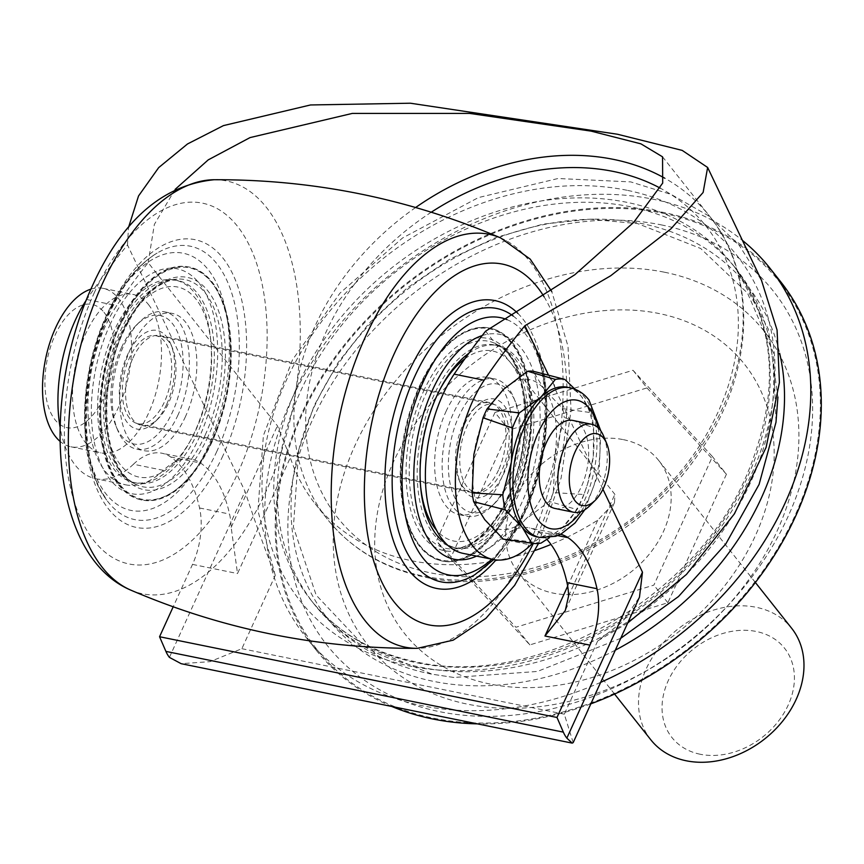<?xml version="1.0" encoding="UTF-8"?>
<svg xmlns="http://www.w3.org/2000/svg" width="864" height="864" viewBox="0 0 864 864"><rect width="100%" height="100%" fill="white"/><g stroke="black" fill="none" stroke-linecap="round" stroke-linejoin="round"><path stroke-width="0.65" stroke-dasharray="4.32 3.24" d="M700.25 754.261A71.863 55.998 141.6 0 1 668.239 680.681A71.863 55.998 141.6 0 1 756.205 631.465A71.863 55.998 141.6 0 1 788.216 705.046A71.863 55.998 141.6 0 1 700.25 754.261M473.861 454.55A76.345 39.982 101.5 0 0 484.726 519.642A76.345 39.982 101.5 0 0 525.323 519.491A76.345 39.982 101.5 0 0 555.055 454.259A76.345 39.982 101.5 0 0 544.18 389.167A76.345 39.982 101.5 0 0 503.593 389.318A76.345 39.982 101.5 0 0 473.861 454.55M494.986 412.43L632.999 370.267L712.444 456.602L653.886 585.101L515.873 627.264L436.428 540.918L494.986 412.43L508.961 430.067L646.974 387.914L632.999 370.267M646.974 387.914L726.43 474.25L712.444 456.602M726.43 474.25L667.872 602.748L529.859 644.9L450.403 558.565L508.961 430.067M450.403 558.565L436.428 540.918M490.007 684.029A216.832 168.988 141.6 0 1 393.412 461.992A216.832 168.988 141.6 0 1 658.865 313.492A216.832 168.988 141.6 0 1 755.46 535.529A216.832 168.988 141.6 0 1 490.007 684.029M485.6 331.204L614.876 494.37L614.509 502.546L597.758 520.15A243.864 190.058 141.6 0 1 550.984 544.439M95.807 478.764A107.784 56.452 -78.5 0 0 133.434 464.249L163.426 470.34A81.713 42.79 -78.5 0 1 191.948 459.335A81.713 42.79 -78.5 0 1 200.599 463.05A134.73 70.567 -78.5 0 1 229.565 514.069A53.892 28.22 -78.5 0 1 231.163 527.353L237.514 573.545L290.304 457.693L277.43 425.822L148.154 262.656A718.578 376.337 -78.5 0 0 116.705 305.597A107.784 56.452 -78.5 0 0 88.139 415.595A107.784 56.452 -78.5 0 0 125.809 484.855L95.807 478.764A107.784 56.452 -78.5 0 1 60.059 427.086M163.426 470.34A107.784 56.452 -78.5 0 1 125.809 484.855M129.535 418.133A44.906 23.522 -78.5 0 1 126.306 366.098A44.906 23.522 -78.5 0 1 155.963 335.75A44.906 23.522 -78.5 0 1 164.506 341.388A44.906 23.522 -78.5 0 1 167.724 393.422A44.906 23.522 -78.5 0 1 138.078 423.77A44.906 23.522 -78.5 0 1 129.535 418.133M546.901 539.406A134.73 70.567 101.5 0 0 538.045 531.598A81.713 42.79 101.5 0 0 529.394 527.882A81.713 42.79 101.5 0 0 500.872 538.888L530.863 544.979M463.244 553.403A107.784 56.452 101.5 0 0 500.872 538.888M501.952 409.936A44.906 23.522 101.5 0 0 493.398 404.298A44.906 23.522 101.5 0 0 463.752 434.646A44.906 23.522 101.5 0 0 466.97 486.68A44.906 23.522 101.5 0 0 475.524 492.318A44.906 23.522 101.5 0 0 505.17 461.97A44.906 23.522 101.5 0 0 501.952 409.936M86.216 300.262A107.784 56.452 -78.5 0 1 86.713 299.506A718.578 376.337 -78.5 0 1 127.494 244.966L245.041 491.432C254.642 520.83 264.719 548.824 275.26 575.413L241.866 648.691L210.049 661.64L181.148 663.682M133.434 464.249A81.713 42.79 -78.5 0 1 161.957 453.233A81.713 42.79 -78.5 0 1 170.608 456.948A134.73 70.567 -78.5 0 1 199.562 507.978A53.892 28.22 -78.5 0 1 192.521 564.397L173.178 606.83M148.5 304.592A80.838 42.336 -78.5 0 1 154.3 398.261A80.838 42.336 -78.5 0 1 100.926 452.887A80.838 42.336 -78.5 0 1 85.547 442.735A80.838 42.336 -78.5 0 1 79.747 349.078A80.838 42.336 -78.5 0 1 133.121 294.451A80.838 42.336 -78.5 0 1 148.5 304.592M602.932 489.262L555.541 389.891L552.928 382.072L548.521 375.181M560.596 534.254A81.713 42.79 101.5 0 0 559.386 533.974A81.713 42.79 101.5 0 0 532.678 543.316M175.111 189.389L154.364 224.413L148.154 262.656M127.494 244.966L128.488 227.513M86.713 299.506L116.705 305.597M575.1 389.286L581.677 396.781L591.116 412.668L562.756 408.64L544.18 389.167L533.11 371.218M567.151 387.202A76.345 39.982 -78.5 0 1 581.677 396.781A76.345 39.982 -78.5 0 1 593.233 456.376L587.585 483.894L583.967 494.51L553.36 492.566L555.055 454.259L564.235 417.474L593.633 427.723L593.233 456.343A76.345 39.982 -78.5 0 1 592.542 461.873A76.345 39.982 -78.5 0 1 587.758 483.322A76.345 39.982 -78.5 0 1 562.81 527.116L549.299 537.786M583.967 494.51A83.527 43.751 -78.5 0 1 577.087 509.598L562.81 527.116A76.345 39.982 -78.5 0 1 536.749 536.846M541.048 543.1L508.81 539.093A85.331 44.69 -78.5 0 1 503.302 539.114M562.756 408.64A85.331 44.69 -78.5 0 1 564.235 417.474M553.36 492.566A85.331 44.69 -78.5 0 1 549.331 501.422L577.087 509.598M508.81 539.093L525.323 519.491L549.331 501.422M591.116 412.668A83.527 43.751 -78.5 0 1 593.633 427.723M572.886 420.444A44.906 23.522 -78.5 0 1 581.44 426.082A44.906 23.522 -78.5 0 1 584.658 478.116A44.906 23.522 -78.5 0 1 555.012 508.475M104.015 312.325A62.878 32.929 -78.5 0 1 103.993 396.932A62.878 32.929 -78.5 0 1 55.048 419.774A62.878 32.929 -78.5 0 1 55.058 335.167A62.878 32.929 -78.5 0 1 104.015 312.325M535.172 550.411A243.864 190.058 141.6 0 1 411.329 560.671A243.864 190.058 141.6 0 1 315.144 503.755A243.864 190.058 141.6 0 1 290.304 457.693M573.188 742.608L564.311 714.193L597.704 640.915L622.49 621.81L639.479 597.154M550.12 378.529L553.662 382.223L555.541 389.891M275.26 575.413L257.915 510.71L263.39 435.586L292.507 359.791L339.941 293.198L402.494 238.032L478.386 197.586L558.004 178.513L630.742 181.904L671.134 194.432L707.886 215.417L738.655 244.49L761.497 280.39M627.718 622.976L597.704 640.915M553.662 382.223L552.928 382.072M391.727 706.45A296.417 231.012 141.6 0 1 315.932 649.804A296.417 231.012 141.6 0 1 344.25 344.995A296.417 231.012 141.6 0 1 663.682 212.468A296.417 231.012 141.6 0 1 780.592 281.642M590.868 703.836A296.417 231.012 141.6 0 1 477.457 723.87M600.642 682.366A296.417 231.012 141.6 0 1 422.356 705.758A296.417 231.012 141.6 0 1 305.446 636.574A296.417 231.012 141.6 0 1 333.763 331.765A296.417 231.012 141.6 0 1 653.195 199.228A296.417 231.012 141.6 0 1 742.414 240.376M615.319 650.16A267.862 208.753 141.6 0 1 433.48 681.361A267.862 208.753 141.6 0 1 297.853 453.611A267.862 208.753 141.6 0 1 593.762 219.175A267.862 208.753 141.6 0 1 642.082 223.625A267.862 208.753 141.6 0 1 779.674 353.311M529.859 644.9L515.873 627.264M667.872 602.748L653.886 585.101M623.398 439.657A89.824 70.006 141.6 0 1 658.822 460.62A89.824 70.006 141.6 0 1 650.236 552.992A89.824 70.006 141.6 0 1 553.446 593.158A89.824 70.006 141.6 0 1 518.011 572.184A89.824 70.006 141.6 0 1 526.597 479.822A89.824 70.006 141.6 0 1 623.398 439.657M620.719 638.312L537.451 671.436L453.87 677.473L432.259 674.222L364.295 646.121L316.148 595.112L293.414 527.116L298.728 450.047L314.248 405.4L338.17 362.405L369.587 322.715L407.311 287.831L449.896 259.081L495.72 237.568L543.046 224.111L590.058 219.218L637.621 223.603L700.704 248.497L747.522 293.08L773.464 352.955L775.991 422.258M650.84 739.822A89.824 70.006 141.6 0 1 659.416 647.46A89.824 70.006 141.6 0 1 756.216 607.295A89.824 70.006 141.6 0 1 791.64 628.258M603.763 436.406A44.906 23.522 -78.5 0 1 589.669 505.829M90.914 289.148A80.838 42.336 -78.5 0 1 103.118 288.349A80.838 42.336 -78.5 0 1 118.508 298.501A80.838 42.336 -78.5 0 1 124.308 392.17A80.838 42.336 -78.5 0 1 70.934 446.796A80.838 42.336 -78.5 0 1 60.005 441.31M509.976 480.514A65.567 34.344 -78.5 0 1 494.856 503.194A65.567 34.344 -78.5 0 1 453.47 494.78A65.567 34.344 -78.5 0 1 458.946 416.102A65.567 34.344 -78.5 0 1 515.441 401.825A65.567 34.344 -78.5 0 1 509.976 480.514M464.886 423.608A50.296 26.341 -78.5 0 1 476.485 406.21A50.296 26.341 -78.5 0 1 508.226 412.657A50.296 26.341 -78.5 0 1 504.036 473.018A50.296 26.341 -78.5 0 1 460.696 483.97A50.296 26.341 -78.5 0 1 464.886 423.608M121.5 347.555A65.567 34.344 -78.5 0 1 136.62 324.875A65.567 34.344 -78.5 0 1 178.006 333.288A65.567 34.344 -78.5 0 1 172.53 411.966A65.567 34.344 -78.5 0 1 116.035 426.244A65.567 34.344 -78.5 0 1 121.5 347.555M166.59 404.471A50.296 26.341 -78.5 0 1 154.991 421.87A50.296 26.341 -78.5 0 1 123.25 415.411A50.296 26.341 -78.5 0 1 127.44 355.061A50.296 26.341 -78.5 0 1 170.791 344.11A50.296 26.341 -78.5 0 1 166.59 404.471M185.533 416.459A70.06 36.688 -78.5 0 1 144.32 450.706A70.06 36.688 -78.5 0 1 131.004 347.641A70.06 36.688 -78.5 0 1 172.217 313.384A70.06 36.688 -78.5 0 1 185.533 416.459M194.713 432.022A103.291 54.097 -78.5 0 1 133.952 482.512A103.291 54.097 -78.5 0 1 114.318 330.556A103.291 54.097 -78.5 0 1 175.079 280.055A103.291 54.097 -78.5 0 1 194.713 432.022M468.839 353.322A103.291 54.097 -78.5 0 1 497.524 345.557A103.291 54.097 -78.5 0 1 517.158 497.524A103.291 54.097 -78.5 0 1 456.397 548.014A103.291 54.097 -78.5 0 1 446.278 543.856M445.954 411.62A70.06 36.688 -78.5 0 1 487.156 377.363A70.06 36.688 -78.5 0 1 500.472 480.438A70.06 36.688 -78.5 0 1 459.27 514.685A70.06 36.688 -78.5 0 1 445.954 411.62M507.978 481.961A70.06 36.688 -78.5 0 1 491.821 506.196A70.06 36.688 -78.5 0 1 466.765 516.208A70.06 36.688 -78.5 0 1 453.449 413.143A70.06 36.688 -78.5 0 1 494.662 378.886A70.06 36.688 -78.5 0 1 513.821 397.883A70.06 36.688 -78.5 0 1 507.978 481.961M498.539 470.048A45.814 23.987 -78.5 0 1 471.593 492.437A45.814 23.987 -78.5 0 1 459.065 480.017A45.814 23.987 -78.5 0 1 462.888 425.056A45.814 23.987 -78.5 0 1 473.45 409.201A45.814 23.987 -78.5 0 1 489.834 402.656A45.814 23.987 -78.5 0 1 498.539 470.048M132.937 358.031A45.814 23.987 -78.5 0 1 159.883 335.632A45.814 23.987 -78.5 0 1 172.411 348.052A45.814 23.987 -78.5 0 1 168.599 403.024A45.814 23.987 -78.5 0 1 158.026 418.867A45.814 23.987 -78.5 0 1 141.653 425.412A45.814 23.987 -78.5 0 1 132.937 358.031M178.027 414.936A70.06 36.688 -78.5 0 1 136.825 449.183A70.06 36.688 -78.5 0 1 117.666 430.186A70.06 36.688 -78.5 0 1 123.509 346.118A70.06 36.688 -78.5 0 1 139.666 321.883A70.06 36.688 -78.5 0 1 164.711 311.861A70.06 36.688 -78.5 0 1 178.027 414.936M212.047 441.958A118.865 62.251 -78.5 0 1 142.128 500.062A118.865 62.251 -78.5 0 1 119.534 325.199A118.865 62.251 -78.5 0 1 189.454 267.095A118.865 62.251 -78.5 0 1 212.047 441.958M211.216 441.785A118.865 62.251 -78.5 0 1 141.296 499.889A118.865 62.251 -78.5 0 1 118.703 325.026A118.865 62.251 -78.5 0 1 188.622 266.922A118.865 62.251 -78.5 0 1 211.216 441.785M197.64 432.616A103.291 54.097 -78.5 0 1 136.879 483.106A103.291 54.097 -78.5 0 1 117.245 331.15A103.291 54.097 -78.5 0 1 178.006 280.649A103.291 54.097 -78.5 0 1 197.64 432.616M512.773 503.042A118.865 62.251 -78.5 0 1 442.854 561.146A118.865 62.251 -78.5 0 1 420.26 386.284A118.865 62.251 -78.5 0 1 490.18 328.18A118.865 62.251 -78.5 0 1 512.773 503.042M514.231 496.93A103.291 54.097 -78.5 0 1 453.47 547.42A103.291 54.097 -78.5 0 1 433.847 395.464A103.291 54.097 -78.5 0 1 494.597 344.963A103.291 54.097 -78.5 0 1 514.231 496.93M419.44 386.122A118.865 62.251 -78.5 0 1 489.348 328.018A118.865 62.251 -78.5 0 1 511.942 502.87A118.865 62.251 -78.5 0 1 442.022 560.984A118.865 62.251 -78.5 0 1 419.44 386.122M567.68 586.138L597.758 520.15M568.609 595.901L614.876 494.37M231.163 527.353L277.43 425.822M169.409 657.385L245.041 491.432M597.942 427.615A65.567 34.344 -78.5 0 1 580.878 511.639M431.287 212.198A234.889 183.06 -38.4 0 0 305.651 420.52A234.889 183.06 -38.4 0 0 430.553 572.854A234.889 183.06 -38.4 0 0 704.83 437.281A234.889 183.06 -38.4 0 0 660.15 188.093M192.521 564.397L237.514 573.545M199.562 507.978L229.565 514.069M170.608 456.948L200.599 463.05M538.045 531.598L557.669 535.583M241.866 648.691L564.311 714.193M626.929 190.264A278.446 217.004 -38.4 0 0 286.049 380.959A278.446 217.004 -38.4 0 0 410.087 666.09A278.446 217.004 -38.4 0 0 750.967 475.405A278.446 217.004 -38.4 0 0 626.929 190.264M663.293 213.311A295.423 230.234 141.6 0 1 794.891 515.83A295.423 230.234 141.6 0 1 433.231 718.146A295.423 230.234 141.6 0 1 301.633 415.627A295.423 230.234 141.6 0 1 663.293 213.311M420.574 667.235A269.471 210.006 -38.4 0 0 710.964 546.75A269.471 210.006 -38.4 0 0 736.711 269.654A269.471 210.006 -38.4 0 0 630.428 206.766A269.471 210.006 -38.4 0 0 340.038 327.251A269.471 210.006 -38.4 0 0 314.291 604.346A269.471 210.006 -38.4 0 0 420.574 667.235M415.649 207.5A243.864 190.058 -38.4 0 0 327.38 519.199A243.864 190.058 -38.4 0 0 423.565 576.115A243.864 190.058 -38.4 0 0 686.372 467.078A243.864 190.058 -38.4 0 0 709.668 216.302A243.864 190.058 -38.4 0 0 664.686 178.157M417.085 662.828A269.471 210.006 -38.4 0 0 707.476 542.344A269.471 210.006 -38.4 0 0 733.212 265.248A269.471 210.006 -38.4 0 0 626.929 202.349A269.471 210.006 -38.4 0 0 336.539 322.834A269.471 210.006 -38.4 0 0 310.802 599.94A269.471 210.006 -38.4 0 0 417.085 662.828M570.154 387.806A76.345 39.982 -78.5 0 1 584.68 397.397A76.345 39.982 -78.5 0 1 590.155 485.86A76.345 39.982 -78.5 0 1 539.752 537.451M664.502 272.225A252.785 197.003 141.6 0 1 724.27 609.498L724.27 609.498A252.785 197.003 141.6 0 1 647.978 669.956L647.978 669.956A252.785 197.003 141.6 0 1 467.64 704.182A252.785 197.003 141.6 0 1 355.039 445.338A252.785 197.003 141.6 0 1 664.502 272.225M661.176 224.867A284.839 221.994 141.6 0 1 728.525 604.93L728.525 604.93A284.839 221.994 141.6 0 1 642.546 673.045L642.546 673.045A284.839 221.994 141.6 0 1 439.344 711.623A284.839 221.994 141.6 0 1 312.455 419.936A284.839 221.994 141.6 0 1 661.176 224.867M120.528 334.422A96.984 50.792 -78.5 0 1 196.031 299.182A96.984 50.792 -78.5 0 1 196.009 429.678A96.984 50.792 -78.5 0 1 120.506 464.908A96.984 50.792 -78.5 0 1 120.528 334.422M119.804 325.555A118.12 61.862 -78.5 0 1 211.756 282.647A118.12 61.862 -78.5 0 1 211.723 441.58A118.12 61.862 -78.5 0 1 119.772 484.488A118.12 61.862 -78.5 0 1 119.804 325.555M207.922 436.784A108.346 56.743 -78.5 0 1 123.574 476.14A108.346 56.743 -78.5 0 1 123.606 330.361A108.346 56.743 -78.5 0 1 207.954 291.006A108.346 56.743 -78.5 0 1 207.922 436.784M109.879 324.94A114.718 60.08 -78.5 0 1 199.184 283.262A114.718 60.08 -78.5 0 1 199.163 437.627A114.718 60.08 -78.5 0 1 109.847 479.304A114.718 60.08 -78.5 0 1 109.879 324.94M94.111 293.144A184.129 96.433 -78.5 0 1 237.46 226.249A184.129 96.433 -78.5 0 1 237.416 474.001A184.129 96.433 -78.5 0 1 94.068 540.886A184.129 96.433 -78.5 0 1 94.111 293.144M222.912 455.695A146.858 76.918 -78.5 0 1 108.583 509.047A146.858 76.918 -78.5 0 1 108.616 311.44A146.858 76.918 -78.5 0 1 222.944 258.088A146.858 76.918 -78.5 0 1 222.912 455.695M544.061 296.762A184.129 96.433 -78.5 0 1 537.365 534.935A184.129 96.433 -78.5 0 1 533.336 543.402M517.838 313.351A146.858 76.918 -78.5 0 1 522.86 516.629A146.858 76.918 -78.5 0 1 495.979 559.915M482.177 335.578A114.718 60.08 -78.5 0 1 536.263 381.532A114.718 60.08 -78.5 0 1 521.608 503.129A114.718 60.08 -78.5 0 1 476.572 556.114M511.682 502.513A118.12 61.862 -78.5 0 1 419.72 545.422A118.12 61.862 -78.5 0 1 419.753 386.489A118.12 61.862 -78.5 0 1 511.704 343.58A118.12 61.862 -78.5 0 1 511.682 502.513M423.554 391.295A108.346 56.743 -78.5 0 1 507.902 351.929A108.346 56.743 -78.5 0 1 507.87 497.707A108.346 56.743 -78.5 0 1 423.533 537.073A108.346 56.743 -78.5 0 1 423.554 391.295M464.897 358.776A96.984 50.792 -78.5 0 1 520.787 381.953A96.984 50.792 -78.5 0 1 510.948 493.657A96.984 50.792 -78.5 0 1 436.601 530.28M420.638 486.659A96.984 50.792 -78.5 0 1 435.478 398.401A96.984 50.792 -78.5 0 1 440.662 388.109M205.178 435.143A105.721 55.372 -78.5 0 1 135.335 484.121A105.721 55.372 -78.5 0 1 135.216 484.067A105.721 55.372 -78.5 0 1 122.904 331.301A105.721 55.372 -78.5 0 1 176.85 279.126A105.721 55.372 -78.5 0 1 176.98 279.115A105.721 55.372 -78.5 0 1 219.964 329.249A105.721 55.372 -78.5 0 1 205.178 435.143M208.202 446.267A131.231 68.731 -78.5 0 1 106.045 493.949A131.231 68.731 -78.5 0 1 106.078 317.369A131.231 68.731 -78.5 0 1 208.235 269.698A131.231 68.731 -78.5 0 1 208.202 446.267M216.821 451.429A139.493 73.051 -78.5 0 1 106.877 500.332A139.493 73.051 -78.5 0 1 106.661 500.051A139.493 73.051 -78.5 0 1 108.259 314.41A139.493 73.051 -78.5 0 1 156.827 253.238A139.493 73.051 -78.5 0 1 157.129 253.066A139.493 73.051 -78.5 0 1 232.405 295.207A139.493 73.051 -78.5 0 1 216.821 451.429M214.175 179.734A210.654 110.322 -78.5 0 1 296.309 283.036A210.654 110.322 -78.5 0 1 266.296 490.795A210.654 110.322 -78.5 0 1 130.81 590.134M500.677 237.935A210.654 110.322 -78.5 0 1 529.135 544.19A210.654 110.322 -78.5 0 1 417.312 648.335M513.238 316.062A139.493 73.051 -78.5 0 1 524.61 327.737A139.493 73.051 -78.5 0 1 524.815 328.018A139.493 73.051 -78.5 0 1 523.217 513.67A139.493 73.051 -78.5 0 1 474.649 574.83M507.028 319.648A131.231 68.731 -78.5 0 1 525.409 510.71A131.231 68.731 -78.5 0 1 491.832 559.213M508.583 496.778A105.721 55.372 -78.5 0 1 454.626 548.953A105.721 55.372 -78.5 0 1 454.496 548.964A105.721 55.372 -78.5 0 1 411.512 498.82A105.721 55.372 -78.5 0 1 426.298 392.926A105.721 55.372 -78.5 0 1 496.152 343.948A105.721 55.372 -78.5 0 1 496.26 344.012A105.721 55.372 -78.5 0 1 508.583 496.778M614.509 502.546L565.445 610.2M191.948 459.335L161.957 453.233M559.386 533.974L529.394 527.882M587.585 483.894L587.758 483.322M298.728 450.047L297.842 453.643M590.058 219.218L593.762 219.175M614.574 694.062L518.011 572.184M755.384 582.498L658.822 460.62M453.87 677.473L430.834 674.006C382.838 664.07 343.991 640.85 314.291 604.346L310.802 599.94C336.398 631.811 371.261 652.396 415.368 661.705C533.855 689.515 694.138 599.702 746.734 475.114C780.937 393.563 776.434 323.611 733.212 265.248L736.711 269.654L768.29 329.044L777.924 397.094M315.144 503.755L327.38 519.199C351.702 549.331 384.34 568.674 425.272 577.238C519.07 598.093 639.792 542.614 699.786 451.969C754.067 374.339 758.851 276.469 709.668 216.302L662.548 156.827M138.078 423.77L475.524 492.318M155.963 335.75L493.398 404.298M584.831 509.706L599.162 471.614L600.836 430.942M70.934 446.796L100.926 452.887M103.118 288.349L133.121 294.451M724.28 609.498C701.892 633.506 676.458 653.659 647.978 669.956L642.546 673.045C674.644 654.674 703.307 631.973 728.525 604.919L724.28 609.498M315.932 649.804L305.446 636.574M491.821 506.196L494.856 503.194M515.441 401.836L513.821 397.883M460.696 483.97L459.065 480.017M473.45 409.201L476.485 406.21M159.883 335.632L489.834 402.656M141.653 425.412L471.593 492.437M154.991 421.87L158.026 418.867M172.411 348.052L170.791 344.11M117.666 430.186L116.035 426.244M136.62 324.875L139.666 321.883M164.711 311.861L172.217 313.384M136.825 449.183L144.32 450.706M135.335 484.121C98.474 466.312 94.036 387.407 119.858 332.219C134.471 300.316 153.511 282.614 176.98 279.115M176.85 279.126C157.075 281.513 139.396 298.814 123.811 331.02C96.239 387.58 103.712 471.01 135.216 484.067M175.079 280.055L178.006 280.649M133.952 482.512L136.879 483.106M106.682 500.083C76.345 459.907 78.16 376.585 106.24 315.932C119.34 287.086 136.199 266.188 156.827 253.238M157.129 253.066C139.126 263.866 123.174 284.051 109.285 313.643C93.377 349.542 85.784 387.104 86.486 426.33C87.318 450.857 91.595 471.28 99.338 487.62L106.888 500.364M538.499 543.467L561.125 477.986L571.05 410.53L568.004 346.28L551.761 291.514M474.358 575.003L486.518 566.006C500.008 553.91 511.898 536.728 522.191 514.436C538.099 478.526 545.692 440.964 544.99 401.738C544.169 377.212 539.881 356.789 532.148 340.459L524.588 327.715M493.776 559.602L525.247 512.136C553.316 451.483 555.131 368.172 524.794 327.996M489.348 328.018L490.18 328.18M442.022 560.984L442.854 561.146M454.626 548.953C474.401 546.556 492.08 529.265 507.676 497.048C535.237 440.5 527.774 357.059 496.26 344.012M454.496 548.964C477.965 545.454 497.005 527.753 511.628 495.86C537.44 440.672 533.002 361.757 496.141 343.948M487.156 377.363L494.662 378.886M459.27 514.685L466.765 516.208M494.597 344.963L497.524 345.557M453.47 547.42L456.397 548.014M188.622 266.922L189.454 267.095M141.296 499.889L142.128 500.062"/><path stroke-width="1.3" d="M531.662 543.132L522.223 527.256L505.289 509.846L473.645 501.682L484.726 519.642L503.302 539.114L531.662 543.132A83.527 43.751 -78.5 0 0 532.904 543.348A83.527 43.751 -78.5 0 0 541.048 543.1L549.299 537.786M473.645 501.682A85.331 44.69 -78.5 0 1 472.176 492.858L502.772 494.802L511.358 462.164L512.438 428.004A83.527 43.751 -78.5 0 1 519.318 412.927L541.08 396.932L555.358 379.415L527.602 371.239L503.593 389.318L487.08 408.91L519.318 412.927M512.438 428.004L483.041 417.755L473.861 454.55L472.176 492.858M567.68 586.138L544.957 636.001L565.283 610.556L568.609 595.901A53.892 28.22 101.5 0 0 567 582.617A134.73 70.567 101.5 0 0 546.901 539.406M563.35 732.132A44.906 23.522 101.5 0 0 566.849 738.126L572.195 743.116L181.148 663.682L169.409 657.385A44.906 23.522 -78.5 0 1 165.91 651.402L563.35 732.132L556.988 717.466L589.95 645.138A53.892 28.22 101.5 0 0 597.002 588.719A134.73 70.567 101.5 0 0 568.037 537.689A81.713 42.79 101.5 0 0 560.596 534.254M175.111 189.389L208.224 159.883L250.042 137.592L352.22 113.432L469.8 113.432L591.084 131.123L640.958 143.867L662.548 156.827L662.699 183.082L633.668 222.383L574.798 274.763L485.6 331.204A718.578 376.337 101.5 0 0 454.151 374.144A107.784 56.452 101.5 0 0 425.585 484.142A107.784 56.452 101.5 0 0 463.244 553.403L493.247 559.494A107.784 56.452 101.5 0 0 530.863 544.979A81.713 42.79 101.5 0 1 532.678 543.316M60.059 427.086A107.784 56.452 -78.5 0 1 86.216 300.262M173.178 606.83L159.559 636.736L165.91 651.402M572.195 743.116L573.188 742.608L639.479 597.154L642.47 572.173L602.932 489.262M548.521 375.181L524.923 325.706A718.578 376.337 101.5 0 0 484.142 380.236A107.784 56.452 101.5 0 0 455.576 490.244A107.784 56.452 101.5 0 0 493.247 559.494M570.154 387.806A76.345 39.982 -78.5 0 0 519.739 439.398A76.345 39.982 -78.5 0 0 525.226 527.861A76.345 39.982 -78.5 0 0 539.752 537.451L536.749 536.846A76.345 39.982 -78.5 0 1 522.223 527.256A76.345 39.982 -78.5 0 1 511.358 462.164A76.345 39.982 -78.5 0 1 541.08 396.932A76.345 39.982 -78.5 0 1 567.151 387.202L570.154 387.806C577.681 389.502 583.945 393.53 588.924 399.913L600.836 430.942M454.151 374.144L484.142 380.236M128.488 227.513L138.532 195.966L158.706 167.594L187.488 143.975L223.452 125.604L310.5 104.965L410.4 103.216L617.512 134.255L682.182 150.39L707.638 167.465L703.123 192.456L670.928 228.83L610.643 275.789L524.923 325.706M555.358 379.415A83.527 43.751 -78.5 0 1 564.743 379.382L575.1 389.286M505.289 509.846A83.527 43.751 -78.5 0 1 502.772 494.802M483.041 417.755A85.331 44.69 -78.5 0 1 487.08 408.91M527.602 371.239A85.331 44.69 -78.5 0 1 533.11 371.218L564.743 379.382M575.176 500.947A36.644 19.192 -78.5 0 1 575.186 451.634A36.644 19.192 -78.5 0 1 603.709 438.329A36.644 19.192 -78.5 0 1 606.766 443.664A36.644 19.192 -78.5 0 1 595.253 500.31A36.644 19.192 -78.5 0 1 575.176 500.947M595.253 500.31L589.658 505.829A44.906 23.522 -78.5 0 1 573.599 512.244L555.012 508.475A44.906 23.522 -78.5 0 1 546.458 502.826A44.906 23.522 -78.5 0 1 543.24 450.792A44.906 23.522 -78.5 0 1 572.886 420.444L591.484 424.224A44.906 23.522 -78.5 0 1 600.037 429.862A44.906 23.522 -78.5 0 1 603.763 436.406L606.766 443.664M550.984 544.439A243.864 190.058 141.6 0 1 535.172 550.411M159.559 636.736L556.988 717.466M707.638 167.465L761.497 280.379L777.071 330.07L779.425 382.471L766.12 447.358L734.443 513.788L686.448 574.441L627.718 622.976M477.457 723.87A296.417 231.012 141.6 0 1 432.842 718.988A296.417 231.012 141.6 0 1 391.727 706.45M742.414 240.376A296.417 231.012 141.6 0 1 770.105 268.412L780.592 281.642A296.417 231.012 141.6 0 1 590.868 703.836M770.105 268.412A296.417 231.012 141.6 0 1 600.642 682.366M779.674 353.311A267.862 208.753 141.6 0 1 615.319 650.16M777.924 397.094L775.991 422.258L759.1 484.402L725.792 543.953L678.51 596.538L620.719 638.312M755.384 582.498L791.64 628.258A89.824 70.006 141.6 0 1 783.065 720.63A89.824 70.006 141.6 0 1 686.264 760.784A89.824 70.006 141.6 0 1 650.84 739.822L614.574 694.062M573.599 512.244A44.906 23.522 -78.5 0 1 565.056 506.606A44.906 23.522 -78.5 0 1 561.838 454.572A44.906 23.522 -78.5 0 1 591.484 424.224M60.005 441.31A80.838 42.336 -78.5 0 1 55.555 436.644A80.838 42.336 -78.5 0 1 46.699 353.894A80.838 42.336 -78.5 0 1 90.914 289.148M446.278 543.856A103.291 54.097 -78.5 0 1 436.763 396.058A103.291 54.097 -78.5 0 1 468.839 353.322M544.957 636.001L589.95 645.138M567 582.617L597.002 588.719M566.849 738.126L642.47 572.173M580.878 511.639A65.567 34.344 -78.5 0 1 538.412 520.484A65.567 34.344 -78.5 0 1 538.434 432.259A65.567 34.344 -78.5 0 1 589.475 408.434A65.567 34.344 -78.5 0 1 597.942 427.615M660.15 188.093A234.889 183.06 -38.4 0 0 613.483 171.472A234.889 183.06 -38.4 0 0 431.287 212.198M557.669 535.583L568.037 537.689M664.686 178.157A243.864 190.058 -38.4 0 0 613.483 159.386A243.864 190.058 -38.4 0 0 415.649 207.5M533.336 543.402A184.129 96.433 -78.5 0 1 392.083 599.292A184.129 96.433 -78.5 0 1 394.07 354.078A184.129 96.433 -78.5 0 1 544.061 296.762M495.979 559.915A146.858 76.918 -78.5 0 1 398.282 553.09A146.858 76.918 -78.5 0 1 408.564 372.373A146.858 76.918 -78.5 0 1 517.838 313.351M476.572 556.114A114.718 60.08 -78.5 0 1 418.532 515.527A114.718 60.08 -78.5 0 1 432.324 390.442A114.718 60.08 -78.5 0 1 482.177 335.578M436.601 530.28A96.984 50.792 -78.5 0 1 420.638 486.659M440.662 388.109A96.984 50.792 -78.5 0 1 464.897 358.776M130.81 590.134L130.81 590.134A210.654 110.322 -78.5 0 1 102.341 283.878A210.654 110.322 -78.5 0 1 214.175 179.734L214.175 179.734C162.486 184.918 121.792 220.525 92.092 286.535C40.813 397.591 49.324 555.52 130.799 590.134C222.286 629.338 317.779 648.734 417.312 648.335A210.654 110.322 -78.5 0 1 335.167 545.033A210.654 110.322 -78.5 0 1 365.191 337.273A210.654 110.322 -78.5 0 1 500.677 237.935C409.201 198.731 313.697 179.334 214.175 179.734M493.776 559.602L474.649 574.83A139.493 73.051 -78.5 0 1 474.358 575.003A139.493 73.051 -78.5 0 1 399.071 532.861A139.493 73.051 -78.5 0 1 414.655 376.65A139.493 73.051 -78.5 0 1 513.238 316.062M491.832 559.213A131.231 68.731 -78.5 0 1 411.458 537.106A131.231 68.731 -78.5 0 1 423.274 381.802A131.231 68.731 -78.5 0 1 507.028 319.648M513.605 540.594L532.894 543.348M539.752 537.451L555.638 536.328L561.244 533.909L574.992 523.033L584.831 509.706M417.312 648.335L453.211 640.159L485.968 618.289L514.631 585.349L538.499 543.467M551.761 291.514L530.248 259.146L500.677 237.935"/></g></svg>
